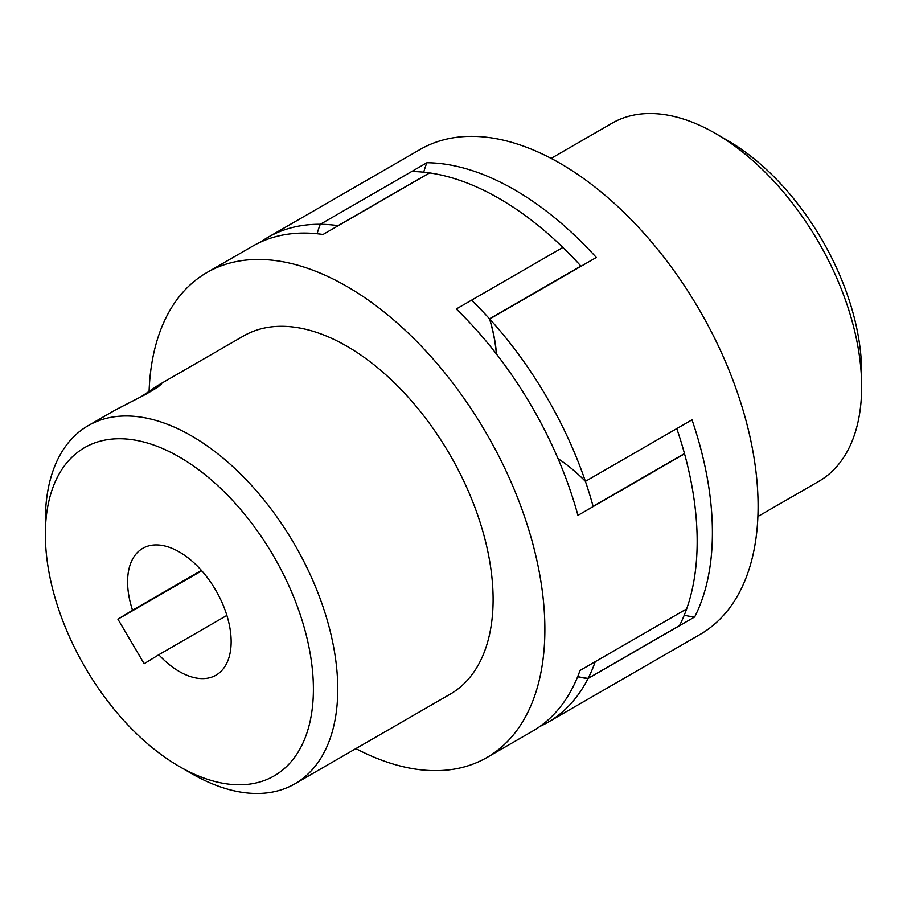 <?xml version="1.0" encoding="UTF-8"?>
<svg xmlns="http://www.w3.org/2000/svg" width="907" height="907" viewBox="0 0 907 907"><rect width="100%" height="100%" fill="white"/><g stroke="black" fill="none" stroke-linecap="round" stroke-linejoin="round"><path stroke-width="1.36" d="M275.615 775.032A189.529 109.43 60 0 1 179.371 766.517A189.529 109.43 60 0 1 45.35 534.393A189.529 109.43 60 0 1 229.686 497.376A189.529 109.43 60 0 1 275.615 775.032M179.371 766.517L191.547 773.558A206.762 119.373 -120 0 0 294.934 783.795A206.762 119.373 -120 0 0 296.544 782.832A206.762 119.373 -120 0 0 294.117 543.644A206.762 119.373 -120 0 0 88.172 425.666A206.762 119.373 -120 0 0 45.35 520.323L45.35 534.393M140.846 396.903L158.101 385.305L243.518 335.987A206.762 119.373 60 0 1 449.464 453.953A206.762 119.373 60 0 1 451.89 693.152A206.762 119.373 60 0 1 450.269 694.116L294.934 783.795M158.101 385.305L161.639 383.82L157.58 387.357L145.471 394.477L115.711 409.771L88.172 425.666M117.921 619.186L132.535 610.218A73.229 42.278 60 0 1 142.75 548.35A73.229 42.278 60 0 1 215.979 590.627A73.229 42.278 60 0 1 215.979 675.182A73.229 42.278 60 0 1 158.782 654.741L144.168 663.72L117.921 619.186L201.762 570.786M226.875 615.422L158.782 654.741M132.535 610.218L201.445 570.424M486.889 757.526L532.579 731.155A279.991 161.65 -120 0 0 534.756 729.852A279.991 161.65 -120 0 0 580.038 670.454L686.644 608.903A279.991 161.65 60 0 0 684.547 453.817L577.94 515.369A279.991 161.65 -120 0 0 456.278 308.992L562.884 247.441A279.991 161.65 60 0 0 429.635 172.92L323.028 234.471A279.991 161.65 -120 0 0 252.588 246.194L206.898 272.565A279.991 161.65 60 0 1 485.789 432.322A279.991 161.65 60 0 1 489.066 756.223A279.991 161.65 60 0 1 486.889 757.526A279.991 161.65 60 0 1 355.873 748.615M149.088 391.155A279.991 161.65 60 0 1 206.898 272.565M861.65 386.677L861.65 372.607A189.529 109.43 -120 0 0 861.639 370.169A189.529 109.43 -120 0 0 727.629 140.483L715.453 133.442A206.762 119.373 60 0 1 861.627 384.012A206.762 119.373 60 0 1 861.65 386.677A206.762 119.373 60 0 1 818.828 481.334L757.889 516.514M551.127 158.385L612.066 123.205A206.762 119.373 60 0 1 715.453 133.442M684.252 615.184A129.225 74.612 -120 0 0 694.671 616.953L588.065 678.504A129.225 74.612 60 0 1 577.646 676.735M539.982 726.394A279.991 161.65 -120 0 0 547.805 722.357L700.102 634.435A279.991 161.65 -120 0 0 758.071 502.648A279.991 161.65 -120 0 0 634.435 222.975A279.991 161.65 -120 0 0 420.111 149.474L267.814 237.396A279.991 161.65 -120 0 1 320.307 224.29A279.991 161.65 60 0 1 338.062 225.65L429.442 172.897A279.991 161.65 60 0 0 411.676 171.525L320.307 224.29A129.225 74.612 60 0 0 317.144 233.745A129.225 74.612 60 0 1 320.307 224.29L426.914 162.738A279.991 161.65 60 0 1 596.307 257.463L489.701 319.015A279.991 161.65 -120 0 1 585.4 481.368A279.991 161.65 60 0 1 593.099 506.321L684.479 453.557A279.991 161.65 60 0 0 676.781 428.603L585.4 481.368A129.225 74.612 60 0 0 558.054 458.681A129.225 74.612 60 0 1 585.4 481.368L692.007 419.816A279.991 161.65 60 0 1 712.38 529.03A279.991 161.65 60 0 1 694.671 616.953M426.914 162.738A129.225 74.612 -120 0 0 423.75 172.205M547.805 722.357A279.991 161.65 -120 0 0 588.065 678.504M267.814 237.396A279.991 161.65 -120 0 0 260.411 242.158M489.701 319.015A129.225 74.612 60 0 1 496.503 354.093M588.155 678.334L679.524 625.581A279.991 161.65 60 0 0 686.644 608.903L595.264 661.657A279.991 161.65 60 0 1 588.155 678.334A129.225 74.612 60 0 1 577.714 676.577M489.508 318.81L580.888 266.057A279.991 161.65 60 0 0 562.884 247.441L471.515 300.194A279.991 161.65 60 0 1 489.508 318.81A129.225 74.612 60 0 1 496.344 353.889"/></g></svg>
